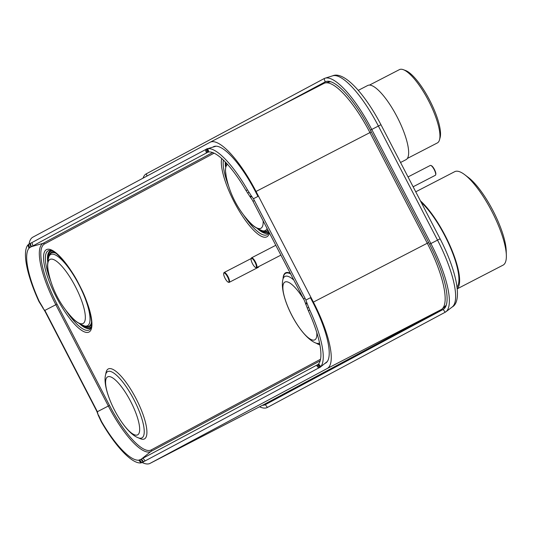 <?xml version="1.0" encoding="UTF-8"?>
<svg xmlns="http://www.w3.org/2000/svg" width="533" height="533" viewBox="0 0 533 533"><rect width="100%" height="100%" fill="white"/><g stroke="black" fill="none" stroke-linecap="round" stroke-linejoin="round"><path stroke-width="0.8" d="M210.122 142.244L323.891 83.434A65.079 18.262 62.7 0 1 323.957 83.401A65.079 18.262 62.7 0 1 325.217 82.941A65.079 18.262 62.7 0 1 369.942 132.59L427.293 243.228A65.079 18.262 62.7 0 1 442.177 308.893A65.079 18.262 62.7 0 1 441.137 309.626L264.015 404.474A65.079 18.262 62.7 0 1 263.948 404.507A65.079 18.262 62.7 0 1 263.882 404.54M29.095 243.981A65.079 18.262 62.7 0 1 32.866 237.158L209.989 142.311A65.079 18.262 62.7 0 1 210.055 142.278A65.079 18.262 62.7 0 1 256.04 191.467L313.384 302.104A65.079 18.262 62.7 0 1 327.235 368.503L150.113 463.344A65.079 18.262 62.7 0 1 150.046 463.384A65.079 18.262 62.7 0 1 142.231 462.537M215.572 146.189L212.687 147.148M310.453 297.707L312.871 302.378A59.543 16.71 62.7 0 1 326.349 362.58A59.543 16.71 62.7 0 1 325.543 363.126L324.784 363.533M213.393 146.768A59.543 16.71 62.7 0 1 214.426 146.362A59.543 16.71 62.7 0 1 255.527 191.74L257.945 196.411M143.044 178.155A67.325 18.895 62.7 0 1 146.295 173.818L324.104 78.604A67.325 18.895 62.7 0 1 325.03 78.218A67.325 18.895 62.7 0 1 371.748 129.459L430.877 243.534A67.325 18.895 62.7 0 1 445.921 311.772A67.325 18.895 62.7 0 1 445.202 312.231L267.393 407.439A67.325 18.895 62.7 0 1 259.571 406.766M278.159 107.073L325.19 81.889A63.913 17.935 62.7 0 1 326.069 81.522A63.913 17.935 62.7 0 1 370.415 130.165L429.545 244.241A63.913 17.935 62.7 0 1 443.822 309.013A63.913 17.935 62.7 0 1 443.143 309.446L265.334 404.66A63.913 17.935 62.7 0 1 262.436 405.287M31.947 242.575L32.953 245.88A27.696 1.592 -16.8 0 1 31.347 246.646L28.955 248.245L27.949 244.914L30.341 243.334A27.696 1.592 163.2 0 0 31.947 242.575A90010.908 5166.196 -16.8 0 1 205.425 149.686A27.696 1.592 163.2 0 0 206.251 149.14L207.25 152.451A27.696 1.592 -16.8 0 1 206.424 152.991L205.425 149.686M42.973 308.314L44.812 310.439A27.696 27.576 -119.8 0 1 45.831 312.231L96.44 409.87A27.696 27.576 -119.8 0 1 97.319 411.736L98.279 415.34L97.039 411.889A27.696 27.576 60.2 0 0 96.16 410.03L45.552 312.391A27.696 27.576 60.2 0 0 44.539 310.599L38.936 301.505A66.125 18.555 62.7 0 1 27.949 244.914M43.246 308.154L39.215 301.318A62.727 17.602 62.7 0 1 28.955 248.245M143.137 462.098L140.952 462.917L138.807 460.172L141.465 459.086A27.696 1.379 142 0 1 142.997 458.187L145.123 460.912A27.696 1.379 -38 0 0 143.59 461.818L143.137 462.098L141.012 459.373M138.807 460.172A62.727 17.602 62.7 0 1 101.543 421.556L101.243 421.703L98.279 415.34M98.545 415.147L101.543 421.556M316.469 365.292A27.696 1.379 142 0 1 317.375 364.898L319.5 367.623A27.696 1.379 -38 0 0 318.601 368.017L316.469 365.292A90010.908 4473.702 142 0 1 142.997 458.187M318.601 368.017A90010.908 4473.702 142 0 1 145.123 460.912M307.135 303.497L309.773 310.039L308.367 310.812L304.496 300.799A27.696 24.611 62.2 0 0 303.61 298.94L252.995 201.294A27.696 24.611 62.2 0 0 251.989 199.502L249.904 196.53L251.29 195.764L253.395 198.762A27.696 24.611 -117.8 0 1 254.401 200.555L305.016 298.194A27.696 24.611 -117.8 0 1 305.902 300.052L307.135 303.497L305.722 304.21M308.367 310.812A62.727 17.602 62.7 0 1 318.627 363.879L320.759 366.631L319.64 367.59L320.286 367.137L318.154 364.405L318.627 363.879M317.508 364.865L318.154 364.405L317.508 364.865M208.776 151.952L207.35 152.351L208.083 152.058L207.077 148.74L207.757 148.627L208.776 151.952A62.727 17.602 62.7 0 1 246.039 190.567L247.465 189.841L251.29 195.764M249.904 196.53L246.039 190.567M206.351 149.04L216.065 146.189M32.953 245.88A90010.908 5166.196 -16.8 0 1 206.424 152.991M30.854 246.859L29.848 243.554M207.757 148.627A66.125 18.555 62.7 0 1 247.465 189.841M309.773 310.039A66.125 18.555 62.7 0 1 320.759 366.631M140.952 462.917A66.125 18.555 62.7 0 1 101.243 421.703M108.232 368.963A39.389 11.053 62.7 0 1 136.102 398.711A39.389 11.053 62.7 0 1 144.483 438.899A39.389 11.053 62.7 0 1 140.279 438.672L137.947 437.66A37.303 10.467 -117.3 0 0 141.931 437.879A37.303 10.467 62.7 0 0 133.996 399.817A37.303 10.467 62.7 0 0 107.593 371.634A37.303 10.467 -117.3 0 0 105.541 374.972L106.067 372.487A39.389 11.053 62.7 0 1 108.232 368.963M90.757 328.288A44.565 12.506 62.7 0 1 90.657 328.461A44.565 12.506 62.7 0 1 89.144 329.94A44.565 12.506 62.7 0 1 65.686 310.053M50.868 281.397A44.565 12.506 62.7 0 1 48.123 250.803A44.565 12.506 62.7 0 1 50.295 250.377A44.565 12.506 62.7 0 1 50.488 250.397M243.494 214.846A44.565 12.506 -117.3 0 0 266.953 234.727A44.565 12.506 -117.3 0 0 268.465 233.247A44.565 12.506 -117.3 0 0 268.565 233.081M223.38 160.1A44.565 12.506 -117.3 0 0 228.677 186.184M405.993 159.68A41.747 11.713 62.7 0 0 406.033 159.66A41.747 11.713 62.7 0 0 406.073 159.64A41.747 11.713 -117.3 0 0 397.232 117.12A41.747 11.713 -117.3 0 0 367.697 85.493A41.747 11.713 -117.3 0 0 367.65 85.513M399.39 69.643A41.274 11.579 62.7 0 1 399.437 69.616A41.274 11.579 62.7 0 1 403.268 69.663A41.274 11.579 62.7 0 1 428.672 100.964A41.274 11.579 62.7 0 1 439.518 139.786A41.274 11.579 62.7 0 1 437.38 142.924A41.274 11.579 62.7 0 1 437.34 142.944A41.274 11.579 62.7 0 1 437.293 142.971M403.268 69.663L405.466 70.469A39.475 11.08 62.7 0 1 429.758 100.404A39.475 11.08 62.7 0 1 440.131 137.534L439.518 139.786M408.031 176.943L430.291 165.437A5.537 1.552 62.7 0 1 430.291 165.437A5.537 1.552 62.7 0 1 430.804 165.443A5.537 1.552 62.7 0 1 434.215 169.641A5.537 1.552 62.7 0 1 435.668 174.857A5.537 1.552 62.7 0 1 435.381 175.277A5.537 1.552 62.7 0 1 435.374 175.277A5.537 1.552 62.7 0 1 435.368 175.284L413.128 186.777M431.077 165.576A5.123 1.439 62.7 0 1 431.31 165.63A5.123 1.439 62.7 0 1 434.462 169.514A5.123 1.439 62.7 0 1 435.807 174.331A5.123 1.439 62.7 0 1 435.721 174.551M258.725 266.587A5.537 1.552 62.7 0 1 258.392 267.273A5.537 1.552 -117.3 0 1 258.385 267.273A5.537 1.552 -117.3 0 0 258.385 267.273L229.223 282.343A5.537 1.552 -117.3 0 0 228.057 276.7A5.537 1.552 -117.3 0 0 224.14 272.503A5.537 1.552 -117.3 0 0 224.133 272.51A5.537 1.552 -117.3 0 0 223.847 272.929A5.537 1.552 -117.3 0 0 223.793 273.229M228.684 282.157A5.123 1.439 -117.3 0 0 227.598 276.933A5.123 1.439 -117.3 0 0 223.967 273.063A5.123 1.439 -117.3 0 0 223.707 273.449A5.123 1.439 -117.3 0 0 225.053 278.273A5.123 1.439 -117.3 0 0 228.204 282.157A5.123 1.439 -117.3 0 0 228.684 282.157M228.437 282.21A5.537 1.552 -117.3 0 0 228.71 282.343A5.537 1.552 -117.3 0 0 229.223 282.343A5.537 1.552 -117.3 0 0 229.23 282.343M255.84 267.533A5.537 1.552 -117.3 0 0 256.12 267.666A5.537 1.552 -117.3 0 0 256.633 267.673A5.537 1.552 -117.3 0 0 255.467 262.029A5.537 1.552 -117.3 0 0 251.543 257.832L251.543 257.832A5.537 1.552 -117.3 0 0 251.256 258.252A5.537 1.552 -117.3 0 0 251.203 258.552M256.093 267.479A5.123 1.439 -117.3 0 0 255.001 262.256A5.123 1.439 -117.3 0 0 251.376 258.385A5.123 1.439 -117.3 0 0 251.11 258.772A5.123 1.439 -117.3 0 0 252.455 263.595A5.123 1.439 -117.3 0 0 255.613 267.479A5.123 1.439 -117.3 0 0 256.093 267.479M256.633 267.673A5.537 1.552 -117.3 0 0 256.639 267.666L280.898 255.127M457.028 287.06A51.301 14.398 -117.3 0 0 450.718 248.265A51.301 14.398 -117.3 0 0 421.203 202.353M457.207 288.686A52.614 14.764 -117.3 0 0 451.431 248.971A52.614 14.764 -117.3 0 0 420.444 200.888M454.662 171.699A52.614 14.764 62.7 0 1 454.716 171.673A52.614 14.764 62.7 0 1 464.683 174.677A52.614 14.764 62.7 0 1 506.35 255.287A52.614 14.764 62.7 0 1 503.085 265.128A52.614 14.764 62.7 0 1 503.032 265.154A52.614 14.764 62.7 0 1 502.979 265.181M464.683 174.677L468.374 177.469A47.77 13.405 62.7 0 1 506.203 250.657L506.35 255.287M256.04 191.467L371.308 131.884M313.384 302.104L428.652 242.522M327.235 368.503L441.137 309.626M150.113 463.344L264.015 404.474M327.062 361.86L325.543 363.126M429.545 244.241L440.091 238.797C456.894 271.337 462.617 301.438 452.25 306.955A65.959 18.508 -117.3 0 0 437.52 240.11L378.383 126.035L380.962 124.715C364.305 92.875 343.638 70.796 332.619 75.833L325.03 78.218M370.415 130.165L378.383 126.035A65.959 18.508 -117.3 0 0 332.619 75.833M445.202 312.231L443.143 309.446L444.442 308.467M267.393 407.439L265.334 404.66L269.345 401.615M324.104 78.604L325.19 81.889L327.022 81.309M146.295 173.818L147.021 176.023M445.728 306.582L443.303 307.881M327.435 82.442L329.361 81.409M320.173 360.821L150.912 451.458A60.149 16.883 62.7 0 1 108.346 406.019L109.505 405.413L57.004 304.123A58.93 16.536 62.7 0 1 44.466 243.994L214.079 153.171M97.319 411.736L108.346 406.019L55.838 304.729L57.004 304.123M141.218 459.246L150.912 451.458A1.246 1.199 61.8 0 0 151.205 449.925A58.93 16.536 62.7 0 1 109.505 405.413M320.553 359.242L151.205 449.925M44.812 310.439L55.838 304.729A60.149 16.883 62.7 0 1 43.04 243.354A1.246 1.199 -118.2 0 1 44.466 243.994M31.074 246.759L43.04 243.354L212.614 152.551M29.641 247.612L28.635 244.294M141.845 462.691L139.713 459.959M141.465 459.086L143.59 461.818M317.448 364.878L318.507 364.026M319.5 367.623L317.375 364.898M308.647 307.354L307.241 308.094M306.868 302.651L305.469 303.39M305.016 298.194L303.61 298.94M254.401 200.555L252.995 201.294M251.836 196.47L250.43 197.21M207.31 152.391L208.883 151.945M207.25 152.451L206.251 149.14M30.341 243.334L31.347 246.646M258.465 196.144L253.395 198.762M305.902 300.052L310.972 297.441M247.605 193.053L249.011 192.306M89.078 332.006A46.371 13.012 62.7 0 1 56.265 296.981A46.371 13.012 62.7 0 1 46.398 249.664A46.371 13.012 -117.3 0 1 79.21 284.689A46.371 13.012 -117.3 0 1 89.078 332.006M221.668 158.514A46.371 13.012 62.7 0 0 237.638 208.283A46.371 13.012 62.7 0 0 266.886 236.792A46.371 13.012 -117.3 0 0 269.378 232.901M290.298 273.256A40.421 11.346 62.7 0 0 285.568 272.836A40.421 11.346 -117.3 0 0 283.076 278.559M316.575 343.365A40.421 11.346 -117.3 0 0 319.907 344.864M91.13 327.409A43.459 12.199 -117.3 0 1 90.17 328.161A43.459 12.199 62.7 0 1 79.817 323.991M47.677 261.803A43.459 12.199 62.7 0 1 50.169 250.99A43.459 12.199 -117.3 0 1 51.421 250.597M48.063 259.318A42.873 12.032 62.7 0 1 50.722 251.369A42.873 12.032 62.7 0 1 52.361 250.95M91.383 326.443A42.873 12.032 62.7 0 1 90.177 327.495A42.873 12.032 62.7 0 1 82.075 325.117M91.649 323.831A41.721 11.706 62.7 0 1 89.651 326.476A41.721 11.706 62.7 0 1 84.607 325.963M48.43 271.903A93.741 93.741 0 0 0 72.015 317.535A36.051 10.12 62.7 0 0 83.115 323.464A36.051 10.12 -117.3 0 0 75.446 286.681A36.051 10.12 -117.3 0 0 49.935 259.451A36.051 10.12 62.7 0 0 48.43 271.903C47.144 268.099 47.277 263.055 48.836 256.773A41.721 11.706 62.7 0 1 51.248 252.389A41.721 11.706 62.7 0 1 54.646 252.242M91.603 321.572A41.188 11.559 -117.3 0 1 89.191 326.109A41.188 11.559 62.7 0 1 86.146 326.343L84.594 325.956A40.102 11.253 62.7 0 0 87.559 325.73A40.102 11.253 -117.3 0 0 79.024 284.815A40.102 11.253 -117.3 0 0 50.648 254.527A40.102 11.253 62.7 0 0 48.836 256.773L49.416 255.28A41.188 11.559 62.7 0 1 51.281 252.975A41.188 11.559 -117.3 0 1 56.465 253.588M257.626 228.777A43.459 12.199 62.7 0 0 267.979 232.948A43.459 12.199 -117.3 0 0 268.938 232.201M225.486 166.596A43.459 12.199 62.7 0 1 225.299 162.012M225.872 162.612A42.873 12.032 -117.3 0 0 225.872 164.104M259.884 229.903A42.873 12.032 -117.3 0 0 267.986 232.281A42.873 12.032 -117.3 0 0 268.765 231.715M267.093 228.49A40.102 11.253 -117.3 0 1 265.367 230.523A40.102 11.253 62.7 0 1 262.403 230.742A41.721 11.706 -117.3 0 0 267.459 231.262A41.721 11.706 -117.3 0 0 268.232 230.689M263.129 220.849A36.051 10.12 -117.3 0 1 260.93 228.257A36.051 10.12 62.7 0 1 249.824 222.321C252.182 225.572 256.38 228.377 262.403 230.742L263.955 231.129A41.188 11.559 62.7 0 0 267 230.896A41.188 11.559 -117.3 0 0 267.946 230.136M226.172 162.931L225.406 170.367L226.239 176.696A36.051 10.12 62.7 0 1 227.511 164.384M290.632 273.902A39.955 11.213 62.7 0 0 285.628 273.322A39.955 11.213 -117.3 0 0 283.429 276.9L282.81 279.832C279.112 296.834 299.379 336.037 315.383 342.852A37.503 10.527 -117.3 0 0 319.394 343.065A37.503 10.527 62.7 0 0 319.54 342.986M315.383 342.852L318.134 344.045A39.955 11.213 -117.3 0 0 319.86 344.585M282.81 279.832A37.503 10.527 -117.3 0 1 284.875 276.474A37.503 10.527 62.7 0 1 293.856 280.118M303.943 299.606A32.526 9.128 62.7 0 0 284.895 282.07A32.526 9.128 -117.3 0 0 291.817 315.256A32.526 9.128 -117.3 0 0 314.83 339.821A32.526 9.128 62.7 0 0 316.775 332.472M107.613 376.878A32.646 9.161 -117.3 0 0 114.555 410.183A32.646 9.161 -117.3 0 0 137.654 434.841A32.646 9.161 62.7 0 0 130.712 401.536A32.646 9.161 62.7 0 0 107.613 376.878M330.6 81.729L325.217 82.941M446.268 305.216L442.177 308.893M210.055 142.278L323.957 83.401M150.046 463.384L263.948 404.507M440.091 238.797L380.962 124.715M452.25 306.955L445.921 311.772M327.369 361.454L320.14 367.27M50.295 250.377C54.153 249.264 70.636 266.253 79.67 285.775C89.757 303.85 93.648 325.969 90.657 328.461M72.015 317.535C74.373 320.786 78.571 323.591 84.594 325.956M268.465 233.247L268.965 232.108M226.239 176.696A93.741 93.741 0 0 0 249.824 222.321M105.541 374.972C101.523 390.869 122.59 431.703 137.947 437.66M367.697 85.493L358.303 90.343M406.033 159.66L400.543 162.498M399.437 69.616L369.476 85.1M437.34 142.944L407.379 158.428M431.31 165.63L430.804 165.443M435.807 174.331L435.668 174.857M224.14 272.503L251.176 258.532M228.204 282.157L228.71 282.343M223.707 273.449L223.847 272.929M251.543 257.832L275.801 245.293M255.613 267.479L256.12 267.666M251.11 258.772L251.256 258.252M454.716 171.673L415.74 191.813M503.032 265.154L457.221 288.839"/></g></svg>
